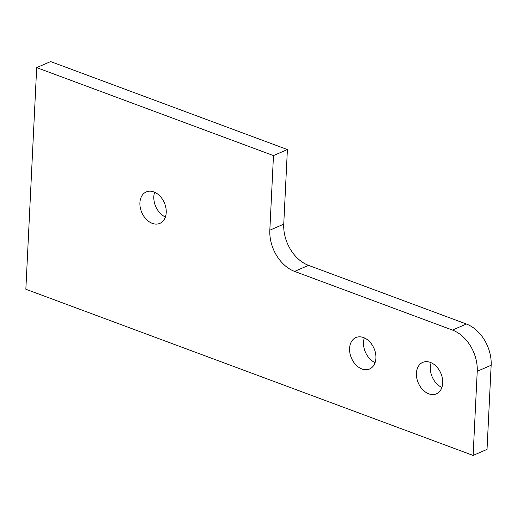 <?xml version="1.0" encoding="UTF-8"?>
<svg xmlns="http://www.w3.org/2000/svg" width="517" height="517" viewBox="0 0 517 517"><rect width="100%" height="100%" fill="white"/><g stroke="black" fill="none" stroke-linecap="round" stroke-linejoin="round"><path stroke-width="0.78" d="M36.688 67.617L25.85 289.242L473.113 455.425L487.033 449.383L491.15 365.241A34.284 24.57 -113.5 0 0 466.379 324.017L308.52 265.363A34.284 24.57 -113.5 0 1 283.749 224.139L287.4 149.555L50.614 61.575L36.688 67.617L273.474 155.598L287.4 149.555M473.113 455.425L477.23 371.29A34.284 24.57 -113.5 0 0 452.453 330.066L294.6 271.412L308.52 265.363M363.509 337.556A17.139 12.285 -113.5 0 0 355.909 337.556A17.139 12.285 -113.5 0 0 351.47 358.171A17.139 12.285 -113.5 0 0 369.571 369.002A17.139 12.285 -113.5 0 0 375.529 353.273A17.139 12.285 -113.5 0 0 363.509 337.556M364.33 337.892A17.139 12.285 -113.5 0 0 375.071 362.617M430.338 362.385A17.139 12.285 -113.5 0 0 422.738 362.385A17.139 12.285 -113.5 0 0 418.298 383A17.139 12.285 -113.5 0 0 436.393 393.831A17.139 12.285 -113.5 0 0 442.358 378.101A17.139 12.285 -113.5 0 0 430.338 362.385M431.159 362.721A17.139 12.285 -113.5 0 0 441.899 387.446M153.833 191.917A17.139 12.285 -113.5 0 0 146.233 191.923A17.139 12.285 -113.5 0 0 141.794 212.539A17.139 12.285 -113.5 0 0 159.895 223.363A17.139 12.285 -113.5 0 0 165.854 207.64A17.139 12.285 -113.5 0 0 153.833 191.917M154.654 192.253A17.139 12.285 -113.5 0 0 165.395 216.985M273.474 155.598L269.829 230.188A34.284 24.57 -113.5 0 0 294.6 271.412M477.23 371.29L491.15 365.241M452.453 330.066L466.379 324.017M269.829 230.188L283.749 224.139"/></g></svg>
